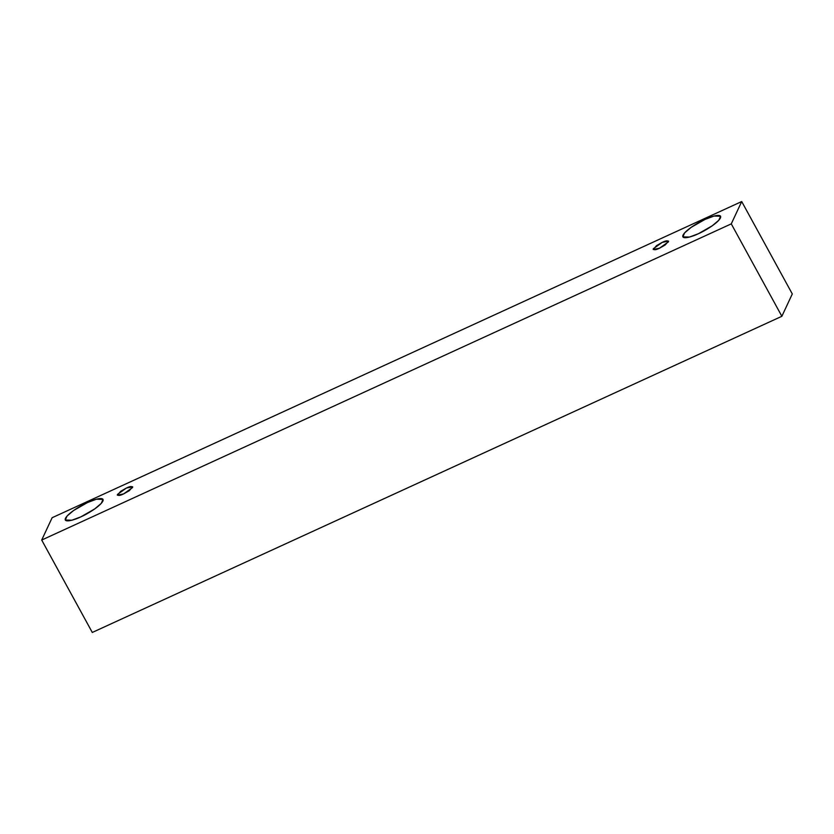 <?xml version="1.0" encoding="UTF-8"?>
<svg xmlns="http://www.w3.org/2000/svg" width="834" height="834" viewBox="0 0 834 834"><rect width="100%" height="100%" fill="white"/><g stroke="black" fill="none" stroke-linecap="round" stroke-linejoin="round"><path stroke-width="1.25" d="M52.135 517.716L741.707 201.547L792.3 293.954L741.707 201.547L731.272 223.866L781.865 316.284L792.3 293.954L781.865 316.284L731.272 223.866L41.7 540.046L92.293 632.453L781.865 316.284L92.293 632.453L41.7 540.046L52.135 517.716L41.7 540.046L731.272 223.866L741.707 201.547L52.135 517.716M698.371 233.728C692.773 236.533 680.805 240.317 683.036 235.125C685.767 229.694 699.747 221.594 705.084 219.384C710.683 216.579 722.651 212.785 720.42 217.987C717.678 223.418 703.708 231.518 698.371 233.728L712.309 225.753L718.845 220.207L720.576 216.235L714.008 216.048L705.084 219.384L691.136 227.359L684.61 232.905L682.879 236.877L689.447 237.065L698.371 233.728M80.804 516.892C75.206 519.686 63.238 523.481 65.469 518.289C68.211 512.858 82.18 504.758 87.518 502.537C93.116 499.743 105.084 495.949 102.853 501.14C100.122 506.572 86.142 514.672 80.804 516.892L94.753 508.907L101.279 503.371L103.009 499.399L96.442 499.201L87.518 502.537L73.58 510.512L67.043 516.058L65.313 520.03L71.88 520.218L80.804 516.892M123.64 493.905C119.96 495.73 117.886 495.917 117.396 494.479L126.372 488.057C130.052 486.243 132.137 486.055 132.627 487.494L123.64 493.905L129.322 490.653L132.689 486.785L126.372 488.057L120.701 491.309L117.333 495.188L123.64 493.905M659.517 248.209C655.837 250.023 653.752 250.21 653.262 248.772L662.248 242.36C665.928 240.546 668.003 240.359 668.493 241.797L659.517 248.209L665.188 244.956L668.555 241.078L662.248 242.36L656.566 245.613L653.199 249.491L659.517 248.209"/></g></svg>
